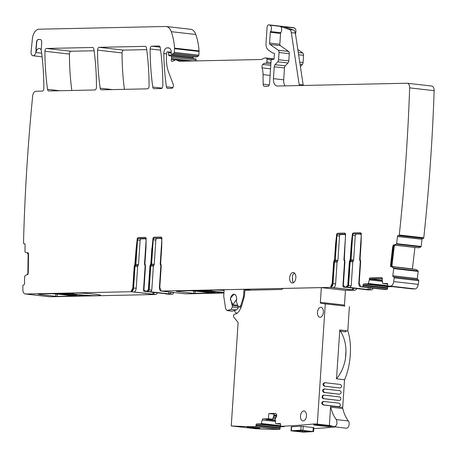 <?xml version="1.0" encoding="UTF-8"?>
<svg xmlns="http://www.w3.org/2000/svg" width="457" height="457" viewBox="0 0 457 457"><rect width="100%" height="100%" fill="white"/><g stroke="black" fill="none" stroke-linecap="round" stroke-linejoin="round"><path stroke-width="0.69" d="M85.076 295.176A14.27 0.92 -176.2 0 0 100.551 295.228A14.27 0.92 -176.2 0 0 99.255 294.805A14.27 0.92 -176.2 0 0 83.751 293.263A14.27 0.92 -176.2 0 0 72.137 293.337A14.27 0.92 -176.2 0 0 73.428 293.88A14.27 0.92 -176.2 0 0 85.076 295.176M154.575 292.486A3.753 2.211 -83.5 0 1 152.929 294.148L134.044 291.994A3.753 2.211 -83.5 0 0 136.203 288.253L133.587 287.95A3.753 2.211 -83.5 0 1 131.433 291.692L131.547 290.663A2.753 1.622 -83.5 0 0 132.993 287.967L131.348 290.641L131.233 291.669A3.759 2.216 96.5 0 1 130.913 291.715L131.113 291.737A3.753 2.211 -83.5 0 0 131.433 291.692L131.233 291.669M27.991 252.778L27.329 252.95L28.117 252.561L28.523 254.343L28.26 272.749L27.797 274.674L27.02 274.548L24.844 276.079A0.514 0.303 96.5 0 0 24.632 276.582L24.529 283.74A1 0.588 96.5 0 1 23.918 284.831L23.467 284.905A1 0.588 96.5 0 0 22.861 285.905L22.85 289.607A5.01 2.953 96.5 0 0 25.272 293.982A5.01 2.953 96.5 0 0 25.506 293.994L50.019 296.787L155.426 294.508A3.753 2.211 -83.5 0 0 155.746 294.468A3.753 2.211 -83.5 0 0 157.391 292.806M50.019 296.787A5.01 2.953 96.5 0 1 49.779 296.782A5.01 2.953 96.5 0 1 49.55 296.736M330.645 287.362L330.965 286.35L330.645 287.362A3.759 2.216 96.5 0 1 330.331 287.402L161.184 291.063A3.759 2.216 96.5 0 1 161.007 291.052A3.759 2.216 96.5 0 1 160.87 291.029L160.887 290.001L159.796 287.356L161.241 265.671L160.658 263.261L161.692 247.694L161.881 237.703L160.915 237.057L154.089 237.206L153.038 237.891L152.101 247.928L153.038 237.891M330.765 286.328L332.21 283.631L333.65 261.947L334.553 259.502L335.587 243.935L336.729 233.921L337.78 233.236L344.607 233.087L345.572 233.733L344.344 259.29L344.926 261.701L343.338 285.631L343.601 286.122L344.578 286.099L344.555 287.093L346.372 287.059L346.486 286.059L347.457 286.036L347.788 285.534L349.377 261.604L350.279 259.159L351.313 243.592L352.456 233.584L353.507 232.893L360.333 232.744L361.298 233.39L361.11 243.381L360.076 258.948L360.653 261.364L359.213 283.043L360.305 285.694L360.287 286.716A3.759 2.216 96.5 0 0 360.424 286.739L360.624 286.762A3.753 2.211 96.5 0 1 360.522 286.75M343.338 285.631L343.601 286.122L344.578 286.128M360.453 232.75L360.533 232.767A2.502 1.474 -83.5 0 0 360.533 232.767L353.707 232.916A2.502 1.474 -83.5 0 0 352.655 233.607L352.456 233.584M382.218 279.118A1.754 1.034 -83.5 0 0 381.589 278.61A1.754 1.034 -83.5 0 0 381.509 278.61L370.496 278.844L369.267 279.878L368.331 283.5A0.514 0.303 96.5 0 1 368.028 283.848L363.749 283.946A1 0.588 96.5 0 0 363.087 284.951L363.041 285.699A1 0.588 96.5 0 1 362.378 286.71L360.596 286.75A3.759 2.216 96.5 0 1 360.424 286.739M381.601 277.61A2.753 1.622 -83.5 0 0 381.572 277.61L370.359 277.827L369.205 278.581L369.342 278.947M370.359 277.827L381.372 277.588L382.435 278.29L382.189 279.524L382.652 283.191A0.514 0.303 96.5 0 0 382.892 283.529L387.702 284.077L382.909 283.529A0.514 0.303 96.5 0 1 382.892 283.529M391.335 265.014L392.037 265.094L394.22 246.643L394.865 245.049L394.42 244.998A1.754 1.034 -83.5 0 0 393.517 246.563L391.335 265.014L391.552 266.665L393.528 268.105A0.514 0.303 96.5 0 1 393.677 268.602L392.826 275.771A1 0.588 96.5 0 0 393.294 276.839L393.734 276.896A1 0.588 96.5 0 1 394.214 277.873L393.728 281.586A5.01 2.953 96.5 0 1 390.484 286.105L388.193 286.151A1 0.588 96.5 0 1 388.147 286.151A1 0.588 96.5 0 1 387.667 285.168L387.719 284.42A1 0.588 96.5 0 0 387.239 283.437A1 0.588 96.5 0 0 387.193 283.437L382.909 283.529M394.42 244.998L393.471 244.872A2.753 1.622 -83.5 0 0 392.934 246.489L390.546 264.917L390.758 266.825L391.203 266.608M390.546 264.917L392.734 246.466L393.471 244.872M394.065 245.021L396.368 244.118L420.88 246.911L418.578 247.82L394.791 245.106L418.623 247.814M27.329 252.95L25.186 252.144A0.514 0.303 96.5 0 1 24.986 251.704L25.089 244.552A1 0.588 96.5 0 0 24.609 243.655A1 0.588 96.5 0 0 24.507 243.661L24.061 243.735A1 0.588 96.5 0 1 23.958 243.735A1 0.588 96.5 0 1 23.501 243.124A1201.824 708.327 96.5 0 1 32.664 96.033A5.01 2.953 96.5 0 1 35.943 91.251L42.198 91.12A2.502 1.474 96.5 0 0 43.855 88.315A182.366 107.481 96.5 0 0 41.49 51.784A5.01 2.953 96.5 0 0 41.324 50.933A2.514 1.48 96.5 0 1 41.216 49.722L41.701 42.398A3.005 1.771 96.5 0 0 40.262 39.451A3.005 1.771 96.5 0 0 40.119 39.445L38.222 39.485A2.502 1.474 96.5 0 0 36.583 41.878L35.977 48.065A2.508 1.48 96.5 0 0 35.989 49.002A5.038 2.971 96.5 0 1 35.823 52.047A5.01 2.953 96.5 0 0 35.726 52.509A4.004 2.359 96.5 0 1 32.995 55.765A4.004 2.359 96.5 0 1 31.093 51.601L32.401 38.725A10.014 5.901 96.5 0 1 38.948 29.214L165.554 26.477A12.516 7.375 96.5 0 1 166.142 26.506A12.516 7.375 96.5 0 1 171.289 31.687A47.682 28.106 96.5 0 1 174.54 48.122A2.508 1.474 96.5 0 1 174.54 48.676L174.294 52.378A1 0.588 96.5 0 1 173.791 53.349L171.998 54.172A1.251 0.737 96.5 0 1 171.741 54.217A1.251 0.737 96.5 0 1 171.141 52.989L171.226 51.744A1.257 0.743 96.5 0 0 171.192 51.218A6.01 3.542 96.5 0 0 168.473 47.836A6.01 3.542 96.5 0 0 168.193 47.825L167.131 47.848A5.004 2.953 96.5 0 0 163.812 53.589A175.339 103.339 96.5 0 0 166.405 86.761A2.502 1.474 96.5 0 0 167.576 88.401A2.502 1.474 96.5 0 0 167.69 88.407L171.746 88.315A2.502 1.474 96.5 0 0 173.357 86.116A2.531 1.491 96.5 0 0 173.203 84.317L168.633 72.217A27.534 16.229 96.5 0 1 166.514 55.977L166.725 52.835A1 0.588 96.5 0 1 167.382 51.824L167.822 51.818A1.251 0.737 96.5 0 1 167.879 51.818A1.251 0.737 96.5 0 1 168.473 52.726L168.673 54.857A1.251 0.737 96.5 0 0 169.267 55.76L171.009 55.983A1.251 0.737 96.5 0 1 171.603 57.211L171.512 58.57A2.508 1.48 96.5 0 1 171.364 59.439A1.502 0.885 96.5 0 0 171.992 61.432A1.502 0.885 96.5 0 0 172.295 61.381L175.425 59.947A2.514 1.48 96.5 0 1 175.934 59.861A2.514 1.48 96.5 0 1 176.191 59.93L179.047 61.192A2.508 1.48 96.5 0 0 179.31 61.267A2.508 1.48 96.5 0 0 179.43 61.272L261.078 59.507A5.01 2.953 96.5 0 0 261.861 59.319L264.506 58.108A5.033 2.965 96.5 0 1 265.523 57.93A5.033 2.965 96.5 0 1 266.043 58.073L266.545 58.296A1.251 0.737 96.5 0 1 267.014 59.49L266.848 61.986A1.251 0.737 96.5 0 1 265.968 63.243A1.251 0.737 96.5 0 1 265.934 63.243A8.072 4.759 96.5 0 0 265.757 63.215A8.072 4.759 96.5 0 0 262.798 64.437A2.502 1.474 96.5 0 0 262.084 67.859A17.577 10.357 96.5 0 1 263.049 74.611L263.169 84.174A2.502 1.474 96.5 0 0 264.375 86.304A2.502 1.474 96.5 0 0 264.494 86.31L267.905 86.236A2.502 1.474 96.5 0 0 269.556 83.711L271.081 60.73A1.251 0.737 96.5 0 1 271.875 59.473L273.429 59.336A1.251 0.737 96.5 0 0 274.2 57.628A2.508 1.48 96.5 0 1 274.16 56.731L274.234 55.685A2.508 1.48 96.5 0 1 274.389 54.789A1.251 0.737 96.5 0 0 273.869 53.109A1.251 0.737 96.5 0 0 273.812 53.109L272.92 53.126A1.257 0.737 96.5 0 1 272.863 53.126A1.257 0.737 96.5 0 1 272.64 53.041L268.316 49.979A7.512 4.427 96.5 0 1 266.025 43.129L267.077 27.369A2.502 1.474 96.5 0 1 268.842 24.849A2.502 1.474 96.5 0 1 269.03 24.895L269.904 25.192A3.753 2.211 96.5 0 1 271.407 27.808A3.753 2.211 96.5 0 1 270.538 31.556A1.011 0.594 96.5 0 0 270.304 32.287L269.59 43.055A1.502 0.885 96.5 0 0 270.047 44.426L278.273 50.236A2.502 1.474 96.5 0 1 279.033 52.521L278.559 59.724A2.502 1.474 96.5 0 1 277.759 61.815L275.034 64.694A2.502 1.474 96.5 0 0 274.234 66.785L273.446 78.65A7.512 4.427 96.5 0 0 277.051 86.013A7.512 4.427 96.5 0 0 277.405 86.03L406.987 83.231A5.01 2.953 96.5 0 1 407.221 83.243A5.01 2.953 96.5 0 1 409.638 87.875A1201.824 708.327 96.5 0 1 399.264 234.995A1 0.588 96.5 0 1 398.624 235.635L398.178 235.578A1 0.588 96.5 0 0 397.476 236.498L396.63 243.667A0.514 0.303 96.5 0 1 396.368 244.118M423.136 238.428L398.624 235.635A1 0.588 96.5 0 1 398.618 235.635L423.131 238.428A1 0.588 96.5 0 1 423.131 238.428A1 0.588 96.5 0 0 423.776 237.789L399.264 234.995M25.506 293.994L130.913 291.715M134.838 264.626L136.175 248.242L135.341 263.838A1 0.588 -83.5 0 1 135.038 264.649L134.232 266.26L132.793 287.944M136.175 248.242L137.311 238.234L138.362 237.549L145.189 237.4L146.154 238.046L145.966 248.031L144.932 263.603L145.509 266.014L143.921 289.944L144.184 290.435L145.16 290.412L145.143 291.406L146.954 291.372L147.068 290.372L148.045 290.349L148.371 289.847L149.965 265.917L150.867 263.472L151.901 247.905M143.921 289.944L144.184 290.435L145.16 290.441M161.035 237.063L161.115 237.08A2.502 1.474 -83.5 0 0 161.115 237.08L154.295 237.229A2.502 1.474 -83.5 0 0 153.238 237.914M289.629 277.833A5.255 3.096 96.5 0 1 293.337 272.538A5.255 3.096 96.5 0 1 295.862 277.696A5.255 3.096 96.5 0 1 292.149 282.986A5.255 3.096 96.5 0 1 289.629 277.833M154.072 88.698A2.502 1.474 96.5 0 1 153.958 88.692A2.502 1.474 96.5 0 1 152.787 87.059A175.374 103.362 96.5 0 1 150.164 48.99A2.502 1.474 96.5 0 1 151.821 46.186L158.962 46.031A2.502 1.474 96.5 0 1 159.082 46.037A2.502 1.474 96.5 0 1 160.253 47.677A175.374 103.362 96.5 0 1 162.835 85.75A2.502 1.474 96.5 0 1 161.172 88.544L154.072 88.698M99.209 47.328L145.189 46.334A2.502 1.474 96.5 0 1 145.309 46.34A2.502 1.474 96.5 0 1 146.48 47.974A175.374 103.362 96.5 0 1 149.073 86.047A2.502 1.474 96.5 0 1 147.417 88.841L101.46 89.835A2.502 1.474 96.5 0 1 101.34 89.829A2.502 1.474 96.5 0 1 100.169 88.195A175.374 103.362 96.5 0 1 97.552 50.127A2.502 1.474 96.5 0 1 99.209 47.328L123.721 50.121L146.708 49.624M48.836 90.977A2.502 1.474 96.5 0 1 48.716 90.972A2.502 1.474 96.5 0 1 47.545 89.332A175.374 103.362 96.5 0 1 44.935 51.264A2.502 1.474 96.5 0 1 46.591 48.465L92.577 47.471A2.502 1.474 96.5 0 1 92.697 47.477A2.502 1.474 96.5 0 1 93.868 49.116A175.374 103.362 96.5 0 1 96.461 87.184A2.502 1.474 96.5 0 1 94.805 89.983L48.836 90.977M59.776 293.634A24.278 1.565 3.8 0 1 71.629 294.999L74.497 295.325L74.462 295.828L75.159 295.868L86.681 295.605L68.396 293.503L56.274 293.714L59.427 294.114L59.461 293.645M71.446 294.971L71.412 295.479A24.278 1.565 -176.2 0 0 59.427 294.114M74.462 295.828L71.412 295.479M51.761 293.702L39.445 293.965A6.507 0.423 -176.2 0 0 38.177 294.131A6.507 0.423 -176.2 0 0 40.816 294.645L57.079 296.422L72.737 296.022A28.534 1.839 -176.2 0 0 52.744 293.742L51.761 293.702M145.874 238.76L141.11 238.862A1.502 0.885 -83.5 0 0 140.122 240.382L138.505 264.7L138.071 265.631A1 0.588 -83.5 0 0 137.643 266.568L136.203 288.253M165.388 293.72L145.143 291.406M141.11 238.862L138.5 238.565A1.502 0.885 -83.5 0 0 137.511 240.079L135.895 264.403L135.461 265.334A1 0.588 -83.5 0 0 135.026 266.265L133.587 287.95M138.5 238.565L145.395 238.423M145.463 238.434L146.114 239.896L144.498 264.22L144.806 265.134A1 0.588 -83.5 0 1 145.12 266.048L143.527 289.978A1.502 0.885 -83.5 0 0 144.252 291.452A1.502 0.885 -83.5 0 0 144.321 291.452M136.375 248.265L137.511 238.257A2.502 1.474 -83.5 0 1 138.562 237.571L145.389 237.423M135.038 264.649A2.005 1.182 -83.5 0 0 134.438 266.282L132.993 287.967M152.929 294.148L153.135 292.32M353.992 288.173A3.753 2.211 -83.5 0 1 352.347 289.835L333.461 287.682A3.753 2.211 -83.5 0 0 335.615 283.94L333.004 283.637A3.753 2.211 -83.5 0 1 330.845 287.384A3.753 2.211 -83.5 0 1 330.531 287.424L354.843 290.201A3.753 2.211 -83.5 0 0 355.158 290.155A3.753 2.211 -83.5 0 0 356.803 288.493M241.159 307.184L238.817 306.915L239.856 306.658L240.833 305.419L243.547 296.524L244.027 289.298L224.147 289.727L223.741 295.816A1.502 0.885 -83.5 0 0 223.759 296.33L225.621 308.635L227.02 310.56L232.196 311.154L236.349 309.932L238.143 308.184L238.103 306.339M161.184 291.063L185.696 293.857A3.753 2.211 96.5 0 1 185.519 293.845A3.753 2.211 96.5 0 1 185.382 293.822M160.87 290.995A3.753 2.211 96.5 0 1 159.407 287.396L160.847 265.711L160.538 264.792A1 0.588 -83.5 0 1 160.23 263.878L161.841 239.554L161.121 238.08M170.678 292.154L170.667 292.309A1.502 0.885 96.5 0 1 169.678 293.822L172.489 294.142A1.502 0.885 96.5 0 0 173.477 292.629L173.489 292.474M168.49 294.211A1.502 0.885 -83.5 0 0 168.559 294.222A1.502 0.885 -83.5 0 0 168.633 294.222L172.489 294.142M35.989 49.002L36.194 49.025A5.038 2.971 96.5 0 1 36.023 52.069A5.004 2.953 96.5 0 1 39.336 48.465A5.004 2.953 96.5 0 1 41.21 50.076M41.17 49.99L41.536 52.109M166.142 26.506L190.655 29.299A12.516 7.375 96.5 0 1 195.802 34.481A47.682 28.106 96.5 0 1 199.052 50.916A2.508 1.474 96.5 0 1 199.052 51.47L198.806 55.171A1 0.588 96.5 0 1 198.304 56.142L196.51 56.965A1.251 0.737 96.5 0 1 196.253 57.011A1.251 0.737 96.5 0 1 196.019 56.908M193.094 56.651L193.185 57.651A1.251 0.737 96.5 0 0 193.779 58.559L195.522 58.776A1.251 0.737 96.5 0 1 196.116 60.004L196.053 60.912M293.166 27.643A2.502 1.474 96.5 0 1 293.354 27.643A2.502 1.474 96.5 0 1 293.543 27.688L294.417 27.986A3.753 2.211 96.5 0 1 295.428 33.681M299.438 85.556A3.753 2.211 96.5 0 1 299.152 84.494L291.32 32.653A5.004 2.953 96.5 0 0 289.361 29.528L280.152 26.363A3.753 2.211 96.5 0 1 281.655 28.98A3.753 2.211 96.5 0 1 280.787 32.721A1.011 0.594 96.5 0 0 280.552 33.452L279.838 44.22A1.502 0.885 96.5 0 0 280.295 45.591L288.521 51.407A2.502 1.474 96.5 0 1 289.281 53.692L288.801 60.895A2.502 1.474 96.5 0 1 288.001 62.98L285.282 65.865A2.502 1.474 96.5 0 0 284.483 67.956L283.694 79.821A7.512 4.427 96.5 0 0 285.157 85.865M289.361 29.528L293.383 29.985L284.168 26.82L294.417 27.986M297.821 49.522L302.785 53.035A2.502 1.474 96.5 0 1 303.545 55.314L303.071 62.518A2.502 1.474 96.5 0 1 302.266 64.608L300.398 66.591M431.499 86.025A5.01 2.953 96.5 0 1 431.734 86.036A5.01 2.953 96.5 0 1 434.15 90.675A1201.824 708.327 96.5 0 1 423.776 237.789M397.476 236.498L421.988 239.291A1 0.588 96.5 0 1 422.628 238.371M396.63 243.667L421.143 246.466A0.514 0.303 96.5 0 1 420.88 246.911M421.988 239.291L421.143 246.466M412.38 269.024A1.754 1.034 96.5 0 1 412.397 268.882L414.933 247.46A1.754 1.034 96.5 0 1 414.939 247.403M415.516 269.379L392.226 266.722L416.019 269.441L418.041 270.898A0.514 0.303 96.5 0 1 418.189 271.395L417.338 278.57A1 0.588 96.5 0 0 417.807 279.638L418.246 279.69A1 0.588 96.5 0 1 418.721 280.672L394.214 277.873M393.528 268.105L418.041 270.898M393.677 268.602L418.189 271.395M393.728 281.586L418.241 284.385L418.721 280.672M418.241 284.385A5.01 2.953 96.5 0 1 414.996 288.898L412.705 288.944A1 0.588 96.5 0 1 412.66 288.944A1 0.588 96.5 0 1 412.614 288.938M368.331 283.5L387.73 285.711M368.028 283.848L388.09 286.139M392.5 286.648L388.261 286.739A1 0.588 96.5 0 0 387.599 287.75L387.547 288.493A1 0.588 96.5 0 1 386.89 289.504L385.108 289.544A3.753 2.211 96.5 0 1 384.931 289.538A3.753 2.211 96.5 0 1 384.8 289.515M360.287 286.682A3.753 2.211 96.5 0 1 358.819 283.083L360.265 261.398L359.95 260.479A1 0.588 -83.5 0 1 359.642 259.565L361.259 235.241L360.539 233.773M370.09 287.841L370.079 287.996A1.502 0.885 96.5 0 1 369.09 289.51L371.907 289.829A1.502 0.885 96.5 0 0 372.895 288.316L372.906 288.161M364.806 289.407A1.502 0.885 -83.5 0 0 365.16 289.589A1.502 0.885 -83.5 0 0 365.234 289.589L344.555 287.093M367.908 289.898A1.502 0.885 -83.5 0 0 367.976 289.909A1.502 0.885 -83.5 0 0 368.045 289.915L371.907 289.829M71.829 90.475A175.374 103.362 96.5 0 1 69.447 54.057A2.502 1.474 96.5 0 1 71.103 51.258L94.096 50.761M124.453 89.338A175.374 103.362 96.5 0 1 122.059 52.921A2.502 1.474 96.5 0 1 123.721 50.121M147.068 290.372L148.245 290.372A0.503 0.297 -83.5 0 0 148.576 289.869L150.164 265.94A2.005 1.182 -83.5 0 1 150.764 264.312A1 0.588 -83.5 0 0 151.067 263.495L152.101 247.928M146.954 291.372L147.268 290.395M36.194 49.025A2.508 1.48 96.5 0 1 36.177 48.088L36.783 41.901A2.502 1.474 96.5 0 1 38.422 39.508L40.325 39.468A3.005 1.771 96.5 0 1 40.365 39.468M390.746 264.94A2.753 1.622 -83.5 0 0 390.889 266.654M370.558 277.85A2.753 1.622 -83.5 0 0 369.405 278.604L369.205 278.581M351.313 243.592L352.655 233.607M346.486 286.059L347.657 286.059A0.503 0.297 -83.5 0 0 347.988 285.556L349.576 261.627A2.005 1.182 -83.5 0 1 350.182 259.999A1 0.588 -83.5 0 0 350.485 259.182L351.519 243.615M346.372 287.059L346.686 286.082M335.587 243.935L336.929 233.944A2.502 1.474 -83.5 0 1 337.98 233.259L344.807 233.11M335.786 243.958L334.553 259.502M330.965 286.35A2.753 1.622 -83.5 0 0 332.41 283.654L333.85 261.97A2.005 1.182 -83.5 0 1 334.455 260.336A1 0.588 -83.5 0 0 334.752 259.525M292.64 280.598A5.255 3.096 96.5 0 1 292.44 278.153L292.463 277.879M352.347 289.835L352.553 288.007M340.528 234.55L337.912 234.252A1.502 0.885 -83.5 0 0 336.923 235.772L339.534 236.069A1.502 0.885 -83.5 0 1 340.528 234.55L345.292 234.447M339.534 236.069L337.923 260.387L337.489 261.324A1 0.588 -83.5 0 0 337.055 262.255L335.615 283.94M336.923 235.772L335.307 260.09L334.878 261.021A1 0.588 -83.5 0 0 334.444 261.958L333.004 283.637M337.912 234.252L344.812 234.11M344.875 234.121L345.532 235.584L343.915 259.907L344.224 260.821A1 0.588 -83.5 0 1 344.532 261.735L342.944 285.665A1.502 0.885 -83.5 0 0 343.664 287.139A1.502 0.885 -83.5 0 0 343.738 287.139M250.168 290.006L250.259 290.006A0.503 0.406 88.8 0 0 249.928 290.166M243.547 296.524L244.249 296.604M250.259 290.006L244.027 289.298M241.182 307.121L239.12 306.887L238 306.104L236.503 301.963L236.446 300.729C236.926 297.884 236.458 295.816 235.029 294.514L234.035 294.108L230.402 298.25L232.27 305.539L232.333 307.001L231.219 309.349L227.02 310.56M224.101 290.418A14.27 0.92 -176.2 0 0 210.129 290.355A14.27 0.92 -176.2 0 0 211.42 290.892A14.27 0.92 -176.2 0 0 223.067 292.194A14.27 0.92 -176.2 0 0 223.976 292.257M193.671 293.354L178.801 291.663A6.507 0.423 -176.2 0 1 176.168 291.149A6.507 0.423 -176.2 0 1 177.436 290.983L190.735 290.755A28.534 1.839 -176.2 0 1 210.723 293.034L193.671 293.354L193.825 291.012M197.447 290.658L197.418 291.126L194.265 290.726L206.387 290.521L223.959 292.526M209.437 291.989L209.403 292.491A24.278 1.565 -176.2 0 0 197.418 291.126M197.767 290.652A24.278 1.565 3.8 0 1 209.62 292.017L212.482 292.343L212.454 292.84L209.403 292.491M212.454 292.84L223.953 292.646M147.154 291.395L168.656 293.845L168.867 291.949M161.601 238.423L154.226 238.228A1.502 0.885 -83.5 0 0 153.238 239.742L151.621 264.066A1 0.588 -83.5 0 1 151.187 264.997L150.759 265.928L149.165 289.858L148.177 291.372M154.226 238.228L161.19 238.097M156.837 238.525A1.502 0.885 -83.5 0 0 155.848 240.039L154.232 264.363L151.621 264.066M150.759 265.928L153.369 266.225L153.803 265.294A1 0.588 -83.5 0 0 154.232 264.363M153.369 266.225L151.781 290.155L150.787 291.669M168.656 293.845L169.678 293.822M27.431 252.932L28.128 254.463L27.866 272.875A1.754 1.034 -83.5 0 1 27.294 274.491M293.383 29.985A5.004 2.953 96.5 0 1 295.342 33.11L303.168 84.951A3.753 2.211 96.5 0 0 303.277 85.47M392.037 265.094L392.289 266.808L391.849 266.757M370.496 278.844L381.841 278.696M371.198 278.924L369.427 280.072M346.572 287.082L368.068 289.532L368.285 287.636M361.019 234.11L353.644 233.915A1.502 0.885 -83.5 0 0 352.65 235.429L351.039 259.753A1 0.588 -83.5 0 1 350.605 260.684L350.171 261.615L348.582 285.545L347.594 287.059M353.644 233.915L360.607 233.784M356.254 234.213A1.502 0.885 -83.5 0 0 355.266 235.726L353.649 260.05L351.039 259.753M350.171 261.615L352.787 261.912L353.215 260.981A1 0.588 -83.5 0 0 353.649 260.05M352.787 261.912L351.193 285.842L350.205 287.356M368.068 289.532L369.09 289.51M345.441 290.401L354.843 290.201M185.696 293.857L223.924 293.028M328.166 425.827L331.731 426.324A1501.873 885.169 96.5 0 1 328.297 426.655L317.175 425.433M332.593 426.261L317.061 424.656A1501.873 885.169 96.5 0 1 313.633 424.981L317.198 425.387L317.244 424.673M275.525 413.436L268.825 413.539L268.465 418.778L263.272 418.858A1.754 1.034 96.5 0 0 262.198 420.08L261.301 423.525A0.503 0.297 96.5 0 1 260.993 423.873L256.714 423.942A1 0.588 96.5 0 0 256.057 424.953L256.006 425.69A1 0.588 96.5 0 1 255.332 426.695A1501.873 885.169 96.5 0 1 231.248 425.941L238.12 322.499L233.773 317.055A1.502 0.885 96.5 0 1 233.516 315.513A1.502 0.885 96.5 0 1 234.31 314.347L235.709 313.913A10.014 5.901 96.5 0 0 238.503 311.84A16.018 9.443 96.5 0 0 241.987 304.745L244.009 297.558A10.014 5.901 96.5 0 0 244.598 294.137L244.849 290.275L281.461 289.481A2.502 1.474 96.5 0 0 282.22 289.132L282.586 288.795A2.502 1.474 96.5 0 1 283.346 288.447L321.334 287.624L320.357 302.328A1 0.588 96.5 0 0 320.831 303.311L325.287 303.876L317.301 424.113A50.064 29.505 96.5 0 0 316.872 424.062A50.064 29.505 96.5 0 0 313.114 424.039A1501.873 885.169 96.5 0 1 304.853 424.799A1501.873 885.169 96.5 0 1 301.277 425.09A1501.873 885.169 96.5 0 1 281.158 426.284A1 0.588 96.5 0 1 281.106 426.278A1 0.588 96.5 0 1 280.627 425.296L280.678 424.553A1 0.588 96.5 0 0 280.198 423.57A1 0.588 96.5 0 0 280.152 423.57L275.874 423.639A0.503 0.297 96.5 0 1 275.611 423.296L275.217 418.772L276.291 417.047A1.754 1.034 96.5 0 0 276.679 415.807L276.691 415.63A1.754 1.034 96.5 0 0 276.474 414.402L276.222 413.933A1.754 1.034 96.5 0 0 275.605 413.436A1.754 1.034 96.5 0 0 275.525 413.436L275.68 413.454M335.341 426.969A1501.873 885.169 96.5 0 1 328.966 427.552L325.39 427.838A1501.873 885.169 96.5 0 1 313.788 428.62M291.903 426.924L291.589 426.741L291.326 430.728L291.64 430.911L291.326 430.728A1505.878 887.528 -83.5 0 0 300.843 430.18L301.106 426.192L313.565 427.609M301.106 426.192A1501.873 885.169 96.5 0 1 291.589 426.741M317.301 424.113L329.36 425.49A50.064 29.505 96.5 0 1 333.867 426.747C336.849 426.107 337.666 423.725 336.318 419.6L348.371 420.977A4.004 2.359 96.5 0 1 348.908 425.57A4.004 2.359 96.5 0 1 346.32 428.226L333.867 426.747M324.801 425.233L324.733 426.244M328.349 425.941L328.297 426.655M304.648 420.246A5.004 2.953 96.5 0 1 302.905 420.914A5.004 2.953 96.5 0 1 301.9 420.469A5.004 2.953 96.5 0 1 300.695 414.71A5.004 2.953 96.5 0 1 304.042 410.963A5.004 2.953 96.5 0 1 305.048 411.409A5.004 2.953 96.5 0 1 306.453 415.693A5.004 2.953 96.5 0 1 304.648 420.246M323.213 309.903A5.004 2.953 96.5 0 1 322.905 314.553A5.004 2.953 96.5 0 1 319.866 317.261A5.004 2.953 96.5 0 1 317.466 312.348A5.004 2.953 96.5 0 1 321.003 307.31A5.004 2.953 96.5 0 1 323.213 309.903M300.843 430.18L313.302 431.602L303.779 432.151L291.64 430.911M313.251 427.415L312.988 431.402L313.302 431.602M329.36 425.49L330.651 406.027A2.502 1.474 -83.5 0 0 330.737 407.153A35.046 20.656 -83.5 0 0 336.318 419.6M268.825 413.539L274.206 414.139L272.686 419.246L267.391 419.326L266.06 420.52L262.198 420.08M268.465 418.778L272.686 419.246M284.237 426.638L280.827 426.695A1 0.588 96.5 0 0 280.164 427.701L280.112 428.438A1 0.588 96.5 0 1 279.444 429.443A1501.873 885.169 96.5 0 1 255.36 428.689L231.248 425.941M249.825 427.569C242.993 426.827 250.979 427.089 257.354 427.821C264.186 428.597 256.188 428.329 249.825 427.569L247.243 427.152M257.354 427.821L259.936 428.243M320.831 303.311L344.938 306.059A1 0.588 96.5 0 1 344.464 305.082L345.441 290.372L321.334 287.624M344.938 306.059L325.287 303.876M350.422 351.444C350.639 343.607 349.759 336.758 347.788 330.891L339.785 329.977L336.512 378.824L344.544 379.744C347.303 373.518 349.108 366.468 349.942 358.579A35.058 20.662 96.5 0 0 350.422 351.444M348.371 420.977A35.046 20.656 96.5 0 1 342.79 408.524A2.502 1.474 96.5 0 1 342.704 407.404L344.544 379.744M302.037 430.608L301.957 431.745L302.306 431.762A1505.878 887.528 -83.5 0 0 309.149 431.368L302.317 430.585A1505.878 887.528 -83.5 0 1 295.473 430.985L295.473 430.985M301.957 431.745L295.53 430.98M346 350.936A116.632 68.744 -83.5 0 0 345.721 354.603A116.632 68.744 -83.5 0 0 345.521 358.082A35.058 20.662 96.5 0 0 346 350.936C345.852 343.544 344.041 336.975 340.568 331.228L339.705 331.228M345.521 358.082C344.287 366.04 341.282 372.952 336.512 378.824M345.378 330.617A35.058 20.662 96.5 0 1 345.983 331.851L340.568 331.228L339.785 329.977M323.676 395.196A1.754 1.411 88.8 0 0 323.522 395.185A1.754 1.411 88.8 0 0 322.151 396.876A1.754 1.411 88.8 0 0 323.447 398.681L338.717 400.423A1.754 1.411 88.8 0 0 338.871 400.429A1.754 1.411 88.8 0 0 339.02 400.418M339.311 400.412A1.754 1.411 88.8 0 0 339.465 400.418A1.754 1.411 88.8 0 0 340.836 398.733A1.754 1.411 88.8 0 0 339.54 396.922L324.27 395.179A1.754 1.411 88.8 0 0 324.116 395.174A1.754 1.411 88.8 0 0 322.745 396.859A1.754 1.411 88.8 0 0 324.042 398.67L338.717 400.423M338.454 406.661A1.754 1.411 88.8 0 1 338.3 406.656L323.03 404.913C321.294 403.542 321.374 402.383 323.265 401.423L339.128 403.154C340.865 404.525 340.785 405.685 338.894 406.644L338.454 406.661A1.754 1.411 88.8 0 0 338.608 406.65M338.3 406.656L323.625 404.902C321.888 403.531 321.962 402.366 323.859 401.412M339.7 387.97A1.754 1.411 88.8 0 1 339.545 387.964L324.87 386.211L339.7 387.97A1.754 1.411 88.8 0 0 339.848 387.953M324.276 386.222C322.533 384.851 322.613 383.686 324.504 382.732L325.098 382.72C323.208 383.674 323.128 384.84 324.87 386.211M325.098 382.72L340.368 384.463C342.104 385.828 342.03 386.993 340.139 387.947L339.545 387.964M339.283 394.202A1.754 1.411 88.8 0 1 339.128 394.191L323.859 392.454C322.122 391.083 322.196 389.918 324.093 388.964L339.957 390.689C341.693 392.06 341.613 393.226 339.722 394.18L339.283 394.202A1.754 1.411 88.8 0 0 339.437 394.185M339.128 394.191L324.453 392.437C322.716 391.072 322.791 389.907 324.687 388.953M237.126 313.342L235.989 312.971L234.127 310.629M230.391 299.558A5.255 3.096 96.5 0 1 234.098 294.268A5.255 3.096 96.5 0 1 236.623 299.421L232.91 304.716L230.391 299.558M294.702 273.303A4.759 2.805 -83.5 0 0 292.343 276.017L292.714 281.678A4.759 2.805 -83.5 0 0 293.651 282.552M349.399 306.624L347.788 330.891M74.497 295.325L76.422 295.285A3.005 1.771 -83.5 0 0 77.536 294.656M81.78 295.131A3.005 1.771 -83.5 0 0 81.923 295.159A3.005 1.771 -83.5 0 0 82.06 295.165L82.808 295.148M212.482 292.343L214.413 292.303A3.005 1.771 -83.5 0 0 215.527 291.675M219.771 292.149A3.005 1.771 -83.5 0 0 219.908 292.172A3.005 1.771 -83.5 0 0 220.051 292.177L220.8 292.166M155.426 294.508L131.113 291.737M75.199 295.313L75.159 295.868M40.862 293.937L40.816 294.645M55.834 293.994L55.68 296.342M57.234 294.114L57.079 296.422M137.643 266.568L135.026 266.265M170.667 292.309L173.477 292.629M168.633 294.222L165.817 293.902M24.061 243.735L24.889 243.827M35.726 52.509L41.673 53.189M35.926 52.532A5.004 2.953 96.5 0 1 36.023 52.069L35.823 52.047M171.289 31.687L195.802 34.481M174.54 48.122L199.052 50.916M174.54 48.676L199.052 51.47M174.294 52.378L198.806 55.171M173.791 53.349L198.304 56.142M171.998 54.172L196.51 56.965M168.193 47.825L168.753 47.888M167.131 47.848L169.267 48.094M163.812 53.589L166.651 53.915M166.405 86.761L172.883 87.504M167.936 51.83L171.192 52.201M168.473 52.726L171.141 53.029M168.673 54.857L193.185 57.651M169.267 55.76L193.779 58.559M171.009 55.983L195.522 58.776M171.603 57.211L196.116 60.004M171.512 58.57L192.688 60.987M171.364 59.439L175.517 59.913M176.191 59.93L186.576 61.118M179.047 61.192L179.675 61.267M266.043 58.073L273.937 58.976M266.545 58.296L273.812 59.124M267.014 59.49L271.281 59.976M266.848 61.986L270.967 62.455M265.997 63.249L270.875 63.803L265.968 63.243M262.798 64.437L270.778 65.345M262.084 67.859L270.544 68.824M263.049 74.611L270.104 75.416M263.169 84.174L269.31 84.876M269.03 24.895L293.543 27.688M269.904 25.192L280.152 26.363M298.272 52.521L302.785 53.035M298.61 54.754L303.545 55.314M299.723 62.141L303.071 62.518M300.06 64.357L302.266 64.608M409.638 87.875L434.15 90.675M394.745 245.158L414.933 247.46M392.152 266.574L412.397 268.882M392.232 266.734L416.019 269.441M392.243 266.745L416.064 269.464M392.826 275.771L417.338 278.57M393.294 276.839L417.807 279.638M393.734 276.896L418.246 279.69M390.484 286.105L414.996 288.898M388.193 286.151L412.705 288.944M381.235 278.707L381.972 278.793M370.987 278.964L382.275 280.25M370.701 279.101L382.298 280.427M369.999 279.884L382.412 281.301M369.959 279.958L382.418 281.381M363.749 283.946L388.261 286.739M363.087 284.951L387.599 287.75M363.041 285.699L387.547 288.493M362.378 286.71L386.89 289.504M360.596 286.75L385.108 289.544M360.802 286.773A3.753 2.211 96.5 0 1 360.624 286.762L384.931 289.538M370.079 287.996L372.895 288.316M368.045 289.915L365.234 289.589M46.591 48.465L71.103 51.258M44.935 51.264L69.447 54.057M47.545 89.332L59.861 90.737M97.552 50.127L122.059 52.921M100.169 88.195L112.479 89.601M151.821 46.186L160.127 47.134M150.164 48.99L160.59 50.179M152.787 87.059L162.024 88.11M270.538 31.556L280.787 32.721M270.304 32.287L280.552 33.452M269.59 43.055L279.838 44.22M270.047 44.426L280.295 45.591M278.273 50.236L288.521 51.407M279.033 52.521L289.281 53.692M278.559 59.724L288.801 60.895M277.759 61.815L288.001 62.98M275.034 64.694L285.282 65.865M274.234 66.785L284.483 67.956M273.446 78.65L283.694 79.821M140.122 240.382L137.511 240.079M138.071 265.631L135.461 265.334M135.895 264.403L138.505 264.7M337.055 262.255L334.444 261.958M178.847 290.949L178.801 291.663M195.219 291.132L195.065 293.434M213.185 292.326L213.151 292.88M149.165 289.858L151.781 290.155M291.32 32.653L295.342 33.11M299.152 84.494L303.168 84.951M394.22 246.643L393.517 246.563M348.582 285.545L351.193 285.842M337.489 261.324L334.878 261.021M335.307 260.09L337.923 260.387M227.472 310.514L232.602 311.103M231.219 309.349L236.349 309.932M232.333 307.001L238.16 307.664M232.27 305.539L238.034 306.196M231.819 304.448L232.219 304.493M240.833 305.419L241.753 305.527M239.856 306.658L241.302 306.818M151.187 264.997L153.803 265.294M155.848 240.039L153.238 239.742M350.605 260.684L353.215 260.981M355.266 235.726L352.65 235.429M313.114 424.039L322.294 425.084M302.94 430.254L303.208 426.267M275.874 423.639L280.661 424.182L275.851 423.633M273.972 414.922L276.691 415.23M263.272 418.858L267.391 419.326M261.301 423.525L280.655 425.735M266.145 420.354L275.377 421.405M260.993 423.873L280.849 426.141M256.714 423.942L280.827 426.695M256.057 424.953L280.164 427.701M256.006 425.69L280.112 428.438M255.332 426.695L279.444 429.443M320.357 302.328L344.464 305.082M275.257 420.451L266.894 419.497M266.185 420.28L275.365 421.325M330.651 406.027L342.704 407.404M330.737 407.153L342.79 408.524M272.886 418.583L275.217 418.846M275.234 420.28L267.191 419.36M323.447 398.681L324.042 398.67M323.03 404.913L323.625 404.902M323.859 392.454L324.453 392.437M273.8 415.51L276.679 415.841M273.229 417.418L275.851 417.715M302.385 430.585L302.306 431.762M273.652 416.007L276.594 416.344M273.28 417.247L275.959 417.555M76.422 295.285L61.609 293.594M82.06 295.165L67.248 293.474M214.413 292.303L199.6 290.612M220.051 292.177L205.239 290.492M25.272 293.982L49.779 296.782M161.007 291.052L185.519 293.845M168.559 294.222L165.748 293.902M23.958 243.735L24.901 243.844M32.995 55.765L42.101 56.799M171.741 54.217L196.253 57.011M167.879 51.818L171.198 52.195M175.934 59.861L186.879 61.112M265.523 57.93L273.983 58.896M268.842 24.849L293.354 27.643M407.221 83.243L431.734 86.036M394.791 245.106L418.578 247.82M388.147 286.151L412.66 288.944M367.976 289.909L365.16 289.589M146.863 291.749L144.252 291.452M346.275 287.436L343.664 287.139M313.593 431.545L313.856 427.558M291.029 430.78L291.298 426.787M338.871 400.429L339.465 400.418M323.522 395.185L324.116 395.174M234.098 294.268L234.761 294.342M232.91 304.716L237.691 305.259M81.923 295.159L67.179 293.474M219.908 292.172L205.164 290.492"/></g></svg>
